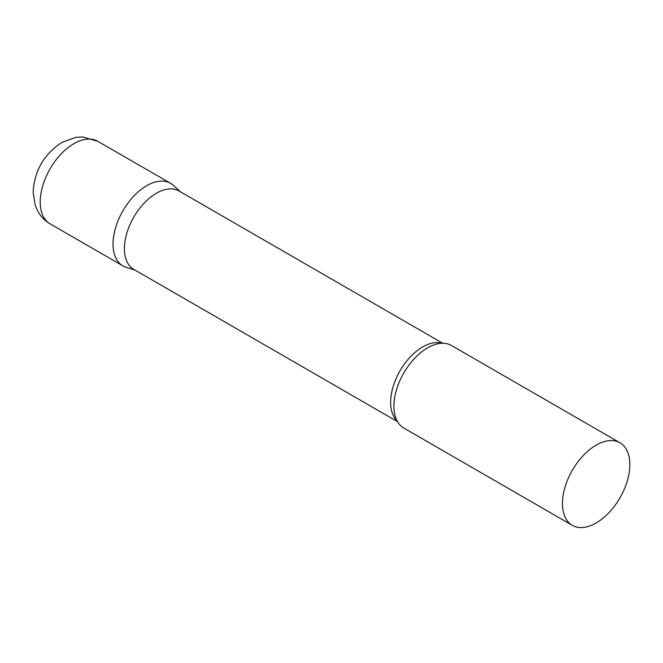<?xml version="1.0" encoding="UTF-8"?>
<svg xmlns="http://www.w3.org/2000/svg" width="663" height="663" viewBox="0 0 663 663"><rect width="100%" height="100%" fill="white"/><g stroke="black" fill="none" stroke-linecap="round" stroke-linejoin="round"><path stroke-width="0.99" d="M50.098 223.845L122.904 265.88A47.67 27.523 -60 0 1 115.594 227.682A47.67 27.523 -60 0 1 146.73 185.673A47.67 27.523 -60 0 1 170.565 183.311L97.759 141.285A47.67 27.523 -60 0 0 73.933 143.639A47.67 27.523 -60 0 0 42.788 185.648A47.67 27.523 -60 0 0 50.098 223.845C45.208 220.978 41.321 217.124 38.421 212.284L35.321 205.613L33.15 192.353C34.319 170.897 43.891 154.264 61.85 142.446L75.797 137.39L82.684 136.968L97.759 141.285M442.751 343.252L179.043 191.002A45.25 26.13 120 0 0 144.178 203.118A45.25 26.13 120 0 0 124.42 248.658A45.25 26.13 120 0 0 133.793 269.377L397.502 421.627M180.46 191.814L173.35 185.35A47.67 27.523 120 0 0 135.807 194.085A47.67 27.523 120 0 0 113.025 244.059A47.67 27.523 120 0 0 126.061 267.272L135.211 270.197M619.98 442.776L451.445 345.481A47.67 27.523 120 0 0 434.381 344.727A47.67 27.523 120 0 0 393.913 406.22A47.67 27.523 120 0 0 394.593 413.637A47.67 27.523 120 0 0 403.784 428.041L572.31 525.345A47.67 27.523 120 0 0 609.04 512.574A47.67 27.523 120 0 0 629.85 464.597A47.67 27.523 120 0 0 619.98 442.776A47.67 27.523 120 0 0 583.249 455.547A47.67 27.523 120 0 0 562.439 503.524A47.67 27.523 120 0 0 572.31 525.345M441.89 343.26A45.25 26.13 120 0 0 408.358 359.073A45.25 26.13 120 0 0 390.648 402.366A45.25 26.13 120 0 0 397.079 420.872"/></g></svg>
